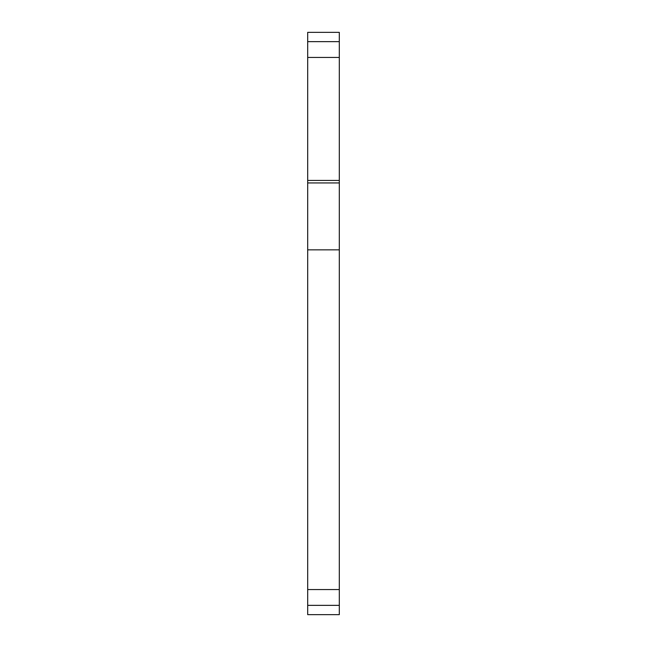 <?xml version="1.0" encoding="UTF-8"?>
<svg xmlns="http://www.w3.org/2000/svg" width="647" height="647" viewBox="0 0 647 647"><rect width="100%" height="100%" fill="white"/><g stroke="black" fill="none" stroke-linecap="round" stroke-linejoin="round"><path stroke-width="0.97" d="M339.311 57.437L307.689 57.437L307.689 32.35L339.311 32.35L339.311 182.939L307.689 182.939L307.689 589.563L339.311 589.563L339.311 614.65L307.689 614.65L307.689 589.563M307.689 249.847L339.311 249.847L339.311 589.563M339.311 182.939L339.311 249.847M307.689 57.437L307.689 180.432L339.311 180.432M307.689 182.939L307.689 180.432M339.311 41.643L307.689 41.643M307.689 605.357L339.311 605.357"/></g></svg>
